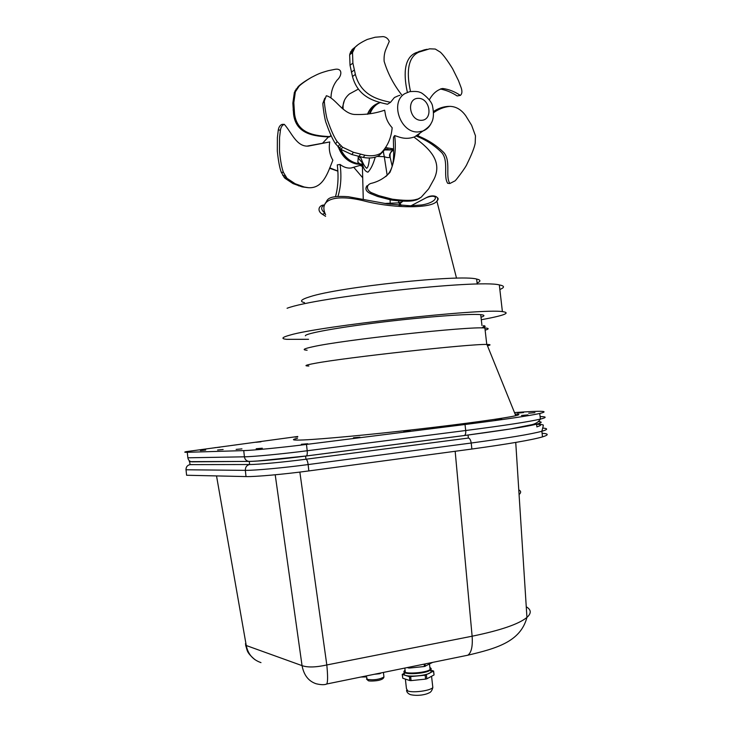 <?xml version="1.0" encoding="UTF-8"?>
<svg xmlns="http://www.w3.org/2000/svg" width="732" height="732" viewBox="0 0 732 732"><rect width="100%" height="100%" fill="white"/><g stroke="black" fill="none" stroke-linecap="round" stroke-linejoin="round"><path stroke-width="1.1" d="M499.855 289.506C504.86 287.429 504.677 285.901 499.325 284.922C479.121 279.249 315.876 297.155 287.072 308.263M308.547 339.3L286.514 339.328C280.777 338.715 281.948 337.306 290.028 335.091C319.097 326.17 482.434 308.145 502.399 311.612C511.293 312.802 504.257 315.51 481.299 319.738M411.018 205.793L426.17 197.768C438.962 192.598 439.356 202.151 421.724 204.96L410.204 205.793L387.512 203.889L348.35 196.725C324.34 194.968 328.009 201.401 325.164 203.313M325.63 214.723C317.889 198.921 336.619 193.532 366.366 201.52C396.14 208.712 432.2 208.355 436.876 201.135C438.422 199.543 438.56 198.372 437.288 197.622M477.09 283.037C481.006 281.271 480.851 279.944 476.633 279.057C460.858 274.189 338.724 287.072 309.892 296.753C300.998 299.498 299.196 301.456 304.485 302.618M361.663 164.526L356.402 163.977L361.352 164.233M331.01 135.42L329.217 136.994C315.135 136.198 296.112 134.789 293.578 114.256L294.548 113.826L293.816 102.645L295.362 91.857L299.168 86.083C301.639 83.722 305.647 80.868 311.192 77.528C318.457 73.776 319.857 73.09 328.366 70.665L334.899 69.348C342.933 67.902 341.99 75.881 336.995 80.246C333.216 85.223 331.221 90.914 331.01 97.301M307.477 146.025L329.775 141.944C328.577 148.569 329.601 154.653 332.859 160.198C327.89 172.395 323.306 188.646 308.501 187.712L304.256 187.026L295.17 183.741L286.99 178.306L283.458 172.423C281.847 168.314 280.521 161.232 279.478 151.167L279.551 137.552L280.447 130.049C280.951 127.011 282.232 125.108 284.291 124.339C291.272 131.897 296.533 147.187 308.474 146.071L329.775 141.944M362.477 177.51L353.766 167.299L351.113 168.003C347.398 168.442 343.72 167.262 340.078 164.453L337.269 164.883C338.687 176.211 338.12 186.724 335.567 196.441M403.03 201.154L401.356 202.38L398.748 202.517M360.071 165.386L362.239 166.384M399.425 204.127L401.365 202.49M344.479 100.138L342.155 108.446M343.207 109.251C342.448 103.185 344.552 98.061 349.512 93.897L358.36 89.112M311.814 77.189C305.354 80.877 300.815 84.015 298.18 86.605L294.383 92.36L292.846 103.111L293.578 114.256M299.168 86.083L298.18 86.605M330.214 136.637C316.105 135.859 297.082 134.386 294.548 113.826M280.447 130.049L278.279 130.049L277.391 137.543L277.318 151.112C278.37 161.141 279.697 168.204 281.298 172.295L284.821 178.169L292.992 183.586L302.06 186.861L307.962 187.667M284.291 124.339L282.113 124.367C280.063 125.126 278.782 127.029 278.279 130.049M283.458 172.423L281.298 172.295M324.962 213.213C320.79 209.626 320.607 206.9 324.422 205.033M338.038 196.185C340.947 186.569 341.634 175.991 340.078 164.453M324.422 205.006C319.189 204.814 316.407 210.615 322.327 214.229L325.603 216.333M325.035 213.396L322.327 214.229M416.966 135.219L416.151 136.07C425.878 139.748 434.415 145.256 441.744 152.604C449.036 161.04 442.961 176.302 447.71 183.311L449.741 183.494M433.618 111.42C438.038 108.482 442.75 106.817 447.746 106.424L449.302 106.378M419.894 133.16L417.752 135.823C427.561 139.62 436.217 145.165 443.729 152.457C451.232 160.912 445.12 176.394 449.86 183.503L455.011 180.868C455.46 180.923 465.9 167.344 467.089 163.867C471.6 154.726 474.309 147.855 475.196 143.262L475.461 135.786L471.609 125.264L465.726 115.729C461.334 109.654 456.063 106.533 449.933 106.36C444.168 106.927 438.752 109.013 433.683 112.636M418.356 134.24L416.7 135.804L417.752 135.823M407.395 92.342C404.11 77.784 402.71 58.35 415.877 52.759L424.331 49.858M457.354 95.901L457.152 95.938C451.809 92.442 446.2 90.137 440.335 89.011M429.355 99.799C432.777 93.522 437.242 89.752 442.732 88.499C448.881 89.304 454.755 91.61 460.346 95.398C462.13 93.906 462.386 91.317 461.123 87.62L458.452 80.557L452.55 68.616C447.408 60.39 443.354 54.909 440.39 52.182L435.293 49.053L429.62 48.824L419.061 52.073C405.976 57.618 407.239 76.961 410.524 91.473M401.557 94.693C393.45 84.217 387.64 73.072 384.126 61.259C383.843 56.401 384.538 52.164 386.222 48.55L389.278 41.376C388.024 38.54 385.965 36.948 383.092 36.6L375.177 37.231L367.281 39.446C361.123 42.328 357.006 45 354.928 47.479L352.513 52.622L352.897 63.126L355.368 74.426C361.004 95.544 378.179 99.653 390.522 102.306L387.502 104.237C375.196 101.629 358.085 97.512 352.485 76.503L350.024 65.23L349.658 54.754L352.074 49.62L357.262 45.384M397.988 95.919L394.411 97.521L390.522 102.306M398.629 95.672L399.882 95.325M352.074 49.62L354.928 47.479M384.053 150.554L379.13 155.477C374.775 157.929 369.486 158.588 363.264 157.444L351.827 154.525L341.021 149.484L335.585 143.847C332.804 139.876 329.711 133.068 326.316 123.424C324.605 120.075 322.501 103.496 322.894 103.276L324.779 98.216M364.893 155.221C371.133 156.374 376.44 155.724 380.805 153.253C387.484 146.601 391.272 138.092 392.169 127.734C388.71 123.964 386.514 119.81 385.563 115.263L384.657 110.175C375.132 113.533 364.911 114.951 353.995 114.43C342.183 113.076 335.265 97.823 326.326 95.746L324.377 100.86C323.983 101.08 326.106 117.706 327.817 121.073C331.23 130.754 334.332 137.579 337.132 141.56L342.576 147.214L353.419 152.283L364.893 155.221L363.264 157.444M322.894 103.276L324.377 100.86M335.585 143.847L337.132 141.56M419.985 198.024L416.819 199.79L413.278 200.687C408.813 201.538 401.465 201.318 391.217 200.019L377.694 196.505L370.41 193.559C365.945 191.436 364.82 188.819 367.043 185.718M385.746 176.622C396.68 166.951 392.901 150.545 393.496 137.259L394.658 135.576C396.36 148.669 394.795 160.921 389.964 172.34C385.197 177.592 379.295 181.188 372.259 183.11C365.744 184.208 366.119 190.128 371.472 192.699L378.773 195.654L392.352 199.186C402.637 200.495 410.012 200.714 414.495 199.863L418.045 198.967L421.22 197.192L428.641 188.874L434.177 178.855C443.299 159.704 426.71 146.729 413.928 137.067C409.389 138.65 404.732 138.741 399.974 137.323L394.658 135.576M370.41 193.559L371.472 192.699M413.278 200.687L414.495 199.863M370.063 113.707C371.627 109.37 374.18 106.058 377.73 103.77L380.494 102.352M393.587 148.898L386.13 147.699M338.513 147.452C342 156.474 347.956 161.982 356.374 163.977M388.189 148.322L386.066 147.791M369.395 113.853C371.087 109.324 373.86 105.957 377.73 103.77M377.282 156.428L384.282 156.657L383.275 151.35M363.264 199.36L362.313 162.861C363.109 168.287 364.984 171.398 367.94 172.194C370.776 169.284 373.21 164.27 375.223 157.17M398.794 202.865L384.767 203.45M393.596 149.474L391.602 149.895L393.606 149.621M385.078 149.282L388.939 149.694L385.252 149.044M384.565 149.95L393.459 149.959L392.123 150.902M391.913 149.694L388.939 149.694M358.305 156.392L357.857 162.211L360.071 163.931C351.497 162.916 345.01 157.993 340.609 149.191M340.17 148.861C344.507 157.911 351.04 162.971 359.787 164.032L361.279 164.005M359.787 164.032L361.343 164.069M357.857 162.211L362.139 165.505M358.46 156.703L360.72 157.892M369.45 157.975C368.928 164.188 367.995 167.619 366.65 168.287C364.737 166.695 362.944 163.547 361.269 158.853L360.236 156.84M358.598 158.423L362.313 162.861L362.285 161.406M387.164 175.259L384.282 156.657C387.191 157.792 389.131 157.902 390.074 156.996M393.606 149.886L393.459 149.959C389.872 152.805 388.747 155.138 390.074 156.987L390.129 156.639C389.644 153.592 390.787 151.414 393.551 150.106M390.897 151.872L392.105 150.911M402.097 205.216L399.013 205.289M398.986 205.289L401.008 205.235M390.22 204.283L390.11 199.818M514.495 412.592C541.735 410.606 550.153 410.899 539.749 413.479C528.705 415.904 503.799 419.582 465.021 424.505L306.488 444.416C281.847 447.527 252.632 450.4 243.738 450.601L187.273 452.294C184.391 452.367 183.997 452.156 186.093 451.653L297.787 436.482M297.494 438.303C290.503 439.859 292.599 440.399 303.789 439.932C322.419 439.108 369.706 434.707 417.652 429.208C465.616 423.718 505.629 418.137 515.758 415.694C520.113 414.632 519.894 414.102 515.108 414.092M487.485 345.824C491.035 344.955 490.852 344.498 486.936 344.461L486.78 344.461C471.015 343.738 344.781 357.591 314.742 363.383C305.519 365.076 303.56 365.945 308.867 366.009M481.016 317.249C484.987 315.931 484.886 315.062 480.714 314.641C470.081 313.525 426.225 316.746 382.058 322.117C337.836 327.469 305.043 333.49 305.381 335.787M484.602 326.902C485.645 326.344 485.234 325.95 483.367 325.722M468.05 435.064L468.389 438.056L305.949 459.229L305.601 456.073C283.485 458.955 257.325 461.416 249.255 461.416L189.268 461.654M538.404 421.559C542.632 421.879 542.028 422.748 536.593 424.167L536.913 426.966M189.725 461.892L190.018 464.628C187.328 465.25 185.992 466.97 186.02 469.77L186.605 475.251L246.016 476.578C254.956 476.871 284.217 474.263 308.84 470.923L471.884 449.036C508.502 443.976 532.045 439.923 542.513 436.876C548.918 434.909 548.78 433.71 542.101 433.28M519.079 494.558C521.248 492.627 521.147 491.071 518.778 489.9M186.532 474.574L186.605 475.251M260.976 662.616C252.897 659.834 247.983 654.134 246.254 645.523L245.394 643.858M468.389 438.056C469.779 438.331 470.713 439.987 471.198 443.025C507.816 438.056 531.377 434.131 541.863 431.258C547.783 429.556 548.149 428.504 542.961 428.092M471.884 449.036L471.198 443.025L308.135 464.573C307.687 461.361 306.955 459.577 305.949 459.229C283.833 462.139 257.673 464.573 249.594 464.518L190.018 464.628M326.088 684.164L326.801 683.981C327.835 681.885 327.845 675.544 326.811 664.958C315.876 667.374 307.623 667.593 302.051 665.635C303.853 675.151 308.529 681.19 316.087 683.743L316.132 683.761M381.454 672.836L379.67 673.724L374.354 674.282M379.67 673.724L379.615 673.211M407.138 667.593L409.38 668.06L424.423 666.504L432.63 662.396M430.864 670.045L433.618 671.07L425.146 675.224L409.408 676.679L402.344 674.401L404.677 672.873M409.408 676.679L409.847 680.559L411.091 680.614L410.661 676.725M425.146 675.224L425.585 679.113L411.091 680.614M409.847 680.559L402.774 678.235L402.344 674.401M402.225 674.346L402.774 678.235M433.472 671.171L434.03 674.73M433.911 675.014L426.838 678.802L426.399 674.922M425.585 679.113L426.838 678.802M429.867 667.401L430.672 668.215C432.264 672.827 398.711 675.325 405.07 670.137M404.448 670.841C399.507 675.316 427.214 674.126 430.819 669.67L431.203 668.636L430.471 667.849M430.892 670.338L431.093 672.077C427.488 676.569 399.782 677.741 404.714 673.23L404.64 672.552M200.403 450.573L205.701 450.079L200.403 450.573M214.796 447.682L219.948 447.197L214.796 447.682M295.06 437.141L297.723 436.839M217.587 450.015L223.141 449.503L217.587 450.015M256.182 448.743L262.312 448.204L256.182 448.743M255.834 442.293L260.976 441.808L255.834 442.293M301.374 444.287L307.742 443.729L301.374 444.287M236.125 449.402L241.953 448.881L236.125 449.402M403.808 431.45L410.323 430.873L403.808 431.45M353.446 437.763L359.888 437.196L353.446 437.763M495.134 419.701L501.731 419.116L495.134 419.701M452.532 425.338L459.12 424.761L452.532 425.338M528.696 413.214L534.946 412.656L528.696 413.214M521.495 415.465L527.973 414.888L521.495 415.465M517.698 413.077L523.563 412.564M515.657 415.447L515.584 414.797M515.548 415.19L515.493 414.651M322.785 142.96L328.485 136.902M337.425 170.876L329.748 167.848M296.908 88.709L295.929 89.222M296.039 90.246L295.06 90.75M295.362 91.857L294.383 92.36M293.816 102.645L292.846 103.111M294.063 109.562L293.093 110.001M284.913 175.625L282.744 175.497M285.883 177.053L283.723 176.915M286.99 178.306L284.821 178.169M295.17 183.741L292.992 183.586M300.742 185.974L298.555 185.809M302.06 186.861L304.256 187.026M419.061 52.073L415.877 52.759M423.901 49.959L427.085 49.273M418.896 51.469L422.08 50.782M355.368 74.426L352.485 76.503M350.509 51.871L353.364 49.739M349.988 53.262L352.842 51.121M349.658 54.754L352.513 52.622M350.024 65.23L352.897 63.126M351.369 72.166L354.242 70.08M337.992 146.931L339.547 144.652M339.456 148.294L341.011 146.025M341.021 149.484L342.576 147.214M351.827 154.525L353.419 152.283M358.881 156.529L360.501 154.296M416.819 199.79L418.045 198.967M418.466 199.003L419.701 198.171M421.394 120.323C409.307 120.789 406.059 98.408 418.201 98.317C430.215 98.006 433.426 120.075 421.394 120.323M414.111 137.223L422.931 131.028C427.241 128.42 430.013 125.785 431.249 123.122C433.628 119.316 434.058 113.616 432.521 106.021C431.615 100.028 420.818 91.775 420.15 92.452C418.585 91.482 415.108 91.216 409.728 91.646L404.97 93.568C389.543 102.132 400.624 133.599 418.384 131.916L422.931 131.028C426.811 129.527 429.675 126.718 431.505 122.628M377.822 103.377C373.009 105.371 369.559 108.995 367.482 114.256M367.793 114.201C369.523 109.699 372.313 106.36 376.175 104.182L379.579 102.755M464.326 435.54C524.35 427.497 549.046 422.84 538.395 421.577M306.315 455.981L464.125 435.567L510.616 428.934L532.31 424.587C535.998 423.627 538.697 421.797 540.399 419.088C529.382 421.696 504.476 425.512 465.708 430.517C465.918 433.243 465.488 434.909 464.417 435.513L306.388 455.954C307.175 455.359 307.44 453.62 307.193 450.756C282.552 453.922 253.327 456.731 244.415 456.814L187.868 457.802L187.273 452.294M257.801 460.986L306.388 455.954C283.888 458.891 257.563 461.389 248.926 461.38C246.4 461.032 244.9 459.504 244.415 456.814L243.738 450.601M307.12 350.225C301.776 349.878 303.707 348.725 312.893 346.748C342.805 339.913 469.011 326.188 484.886 327.991C489.168 328.247 489.251 328.961 485.133 330.141M192.507 461.837L191.949 461.837C189.661 461.526 188.298 460.181 187.868 457.802M249.557 461.37L191.949 461.837M540.106 416.572C546.74 416.654 546.841 417.496 540.399 419.088L539.749 413.479M465.021 424.505L465.708 430.517L307.193 450.756L306.488 444.416M536.895 426.811C541.89 425.365 541.79 424.505 536.602 424.24M249.255 461.416L249.594 464.518C246.711 465.232 245.293 467.181 245.339 470.356C254.233 470.53 283.467 467.867 308.135 464.573L308.84 470.923M275.214 474.784L302.051 665.635L246.254 645.523L216.526 475.919M455.167 451.278L472.122 636.209L326.811 664.958L299.855 472.076M526.253 606.782C531.313 609.729 531.542 613.279 526.939 617.415C518.851 624.094 500.578 630.362 472.122 636.209C472.835 646.347 471.399 652.688 467.812 655.213L465.497 655.689M185.992 469.139L186.02 469.77L245.339 470.356L246.016 476.578M366.247 675.938L367.272 679.406C373.787 680.312 379.341 679.525 383.943 677.027L383.815 675.92M425.255 666.312L424.99 663.951M409.38 668.06L409.27 667.163M408.465 667.328L408.548 668.032M424.148 664.125L424.423 666.504M405.372 679.095L406.434 688.583L407.797 690.962C413.095 693.094 430.553 690.697 432.832 687.531L432.621 685.692M456.53 278.187L436.876 201.135C440.097 196.716 433.307 194.062 426.82 197.402L410.936 205.82M476.633 279.057L477.218 284.108M351.113 168.003L361.864 164.865M329.583 168.259L337.425 171.004M401.356 202.38L399.398 204.082M457.152 95.938L460.346 95.398M441.085 88.792L442.732 88.499M380.805 153.253L379.13 155.477M415.703 200.165L416.929 199.333M390.074 156.987L392.224 166.329M398.519 200.934L398.803 202.956L401.411 205.216M499.325 284.922L502.399 311.612M486.78 344.461L484.886 327.991L483.513 325.694C485.16 325.566 484.575 326.307 481.766 327.918M486.936 344.461L515.758 415.694M481.976 325.594L480.714 314.641M326.801 683.981L467.812 655.213C496.534 648.406 520.479 641.79 526.939 617.415L515.74 442.421M542.513 436.876L541.863 431.258L543.336 425.567C541.964 425.1 546.493 424.953 536.977 424.066M254.846 659.596C245.979 651.901 247.636 650.766 245.623 645.313M326.801 683.99C324.569 684.996 321 684.914 316.087 683.743L316.105 683.743M383.431 672.433L383.943 677.027C383.614 678.418 382.186 679.433 379.661 680.074C376.879 681.062 368.388 681.364 368.196 680.614L366.485 679.003M366.348 676.908L360.913 677.027M404.833 668.069L405.29 672.132M429.501 664.125L430.096 669.405M434.049 674.913L433.618 671.07M430.672 668.215L431.203 668.636M431.093 672.077L430.819 669.67M431.56 676.267L432.832 687.531C432.026 690.679 430.663 692.509 428.742 693.021C427.214 694.028 419.207 696.498 410.643 694.695C408.127 693.753 406.754 692.298 406.544 690.331M534.021 424.78L533.93 424.038"/></g></svg>

